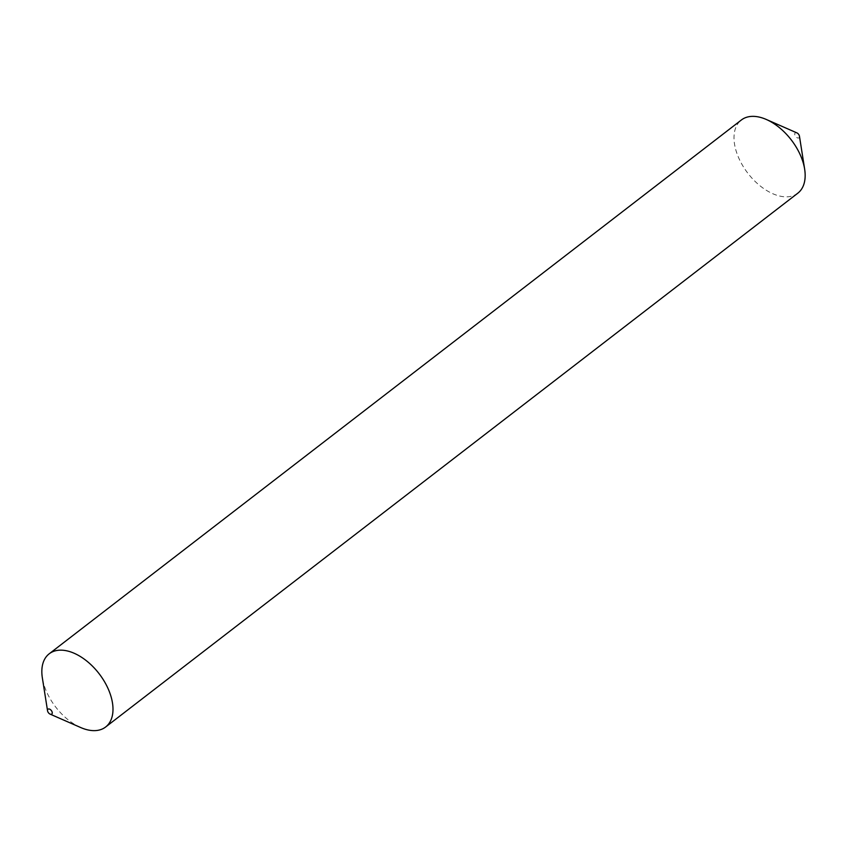 <?xml version="1.0" encoding="UTF-8"?>
<svg xmlns="http://www.w3.org/2000/svg" width="847" height="847" viewBox="0 0 847 847"><rect width="100%" height="100%" fill="white"/><g stroke="black" fill="none" stroke-linecap="round" stroke-linejoin="round"><path stroke-width="0.64" stroke-dasharray="4.24 3.18" d="M80.656 727.52A46.214 27.358 52.4 0 1 46.479 691.554A46.214 27.358 52.4 0 1 42.35 677.854M799.452 136.198A3.081 1.821 52.4 0 1 797.906 138.019A3.081 1.821 52.4 0 1 795.047 135.435A3.081 1.821 52.4 0 1 796.9 132.884M797.81 193.19A46.214 27.358 52.4 0 1 738.637 157.743A46.214 27.358 52.4 0 1 741.358 119.999"/><path stroke-width="1.27" d="M47.824 711.713A3.081 1.821 52.4 0 1 47.548 710.802A3.081 1.821 52.4 0 1 49.094 708.981A3.081 1.821 52.4 0 1 51.953 711.565A3.081 1.821 52.4 0 1 50.1 714.116A3.081 1.821 52.4 0 1 47.824 711.713M47.548 710.802L42.35 677.854A46.214 27.358 52.4 0 1 49.19 653.81A46.214 27.358 52.4 0 1 108.363 689.257A46.214 27.358 52.4 0 1 105.642 727.001A46.214 27.358 52.4 0 1 80.656 727.52L50.1 714.116M49.19 653.81L741.358 119.999A46.214 27.358 52.4 0 1 766.344 119.48L796.9 132.884A3.081 1.821 52.4 0 1 799.176 135.287A3.081 1.821 52.4 0 1 799.452 136.198L804.65 169.146A46.214 27.358 52.4 0 1 797.81 193.19L105.642 727.001M766.344 119.48A46.214 27.358 52.4 0 1 800.521 155.446A46.214 27.358 52.4 0 1 804.65 169.146"/></g></svg>
